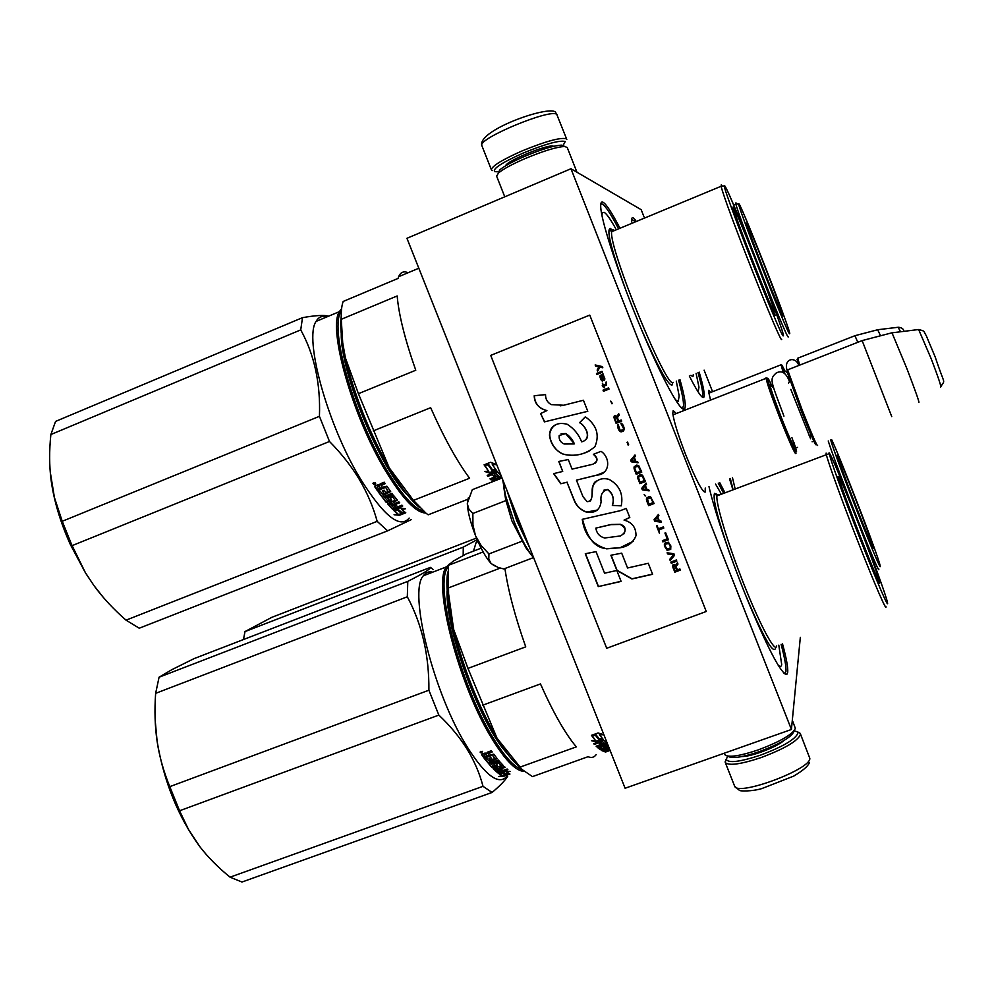 <?xml version="1.0" encoding="UTF-8"?>
<svg xmlns="http://www.w3.org/2000/svg" width="993" height="993" viewBox="0 0 993 993"><rect width="100%" height="100%" fill="white"/><g stroke="black" fill="none" stroke-linecap="round" stroke-linejoin="round"><path stroke-width="1.49" d="M705.253 488.072L705.142 492.106C702.237 491.957 695.745 479.458 685.666 454.633C678.145 435.133 673.85 421.38 672.782 413.373L673.18 410.618L676.32 413.535M643.998 216.859L641.18 209.672L570.975 168.736L406.944 238.308L625.106 788.243L791.421 729.483L800.333 637.332M570.975 168.736L791.421 729.483M710.578 400.092L708.518 391.478L708.717 390.299L710.69 392.446M712.564 391.701L704.111 370.166M631.709 221.973C631.387 218.572 631.883 217.206 633.186 217.877L635.657 220.334M699.171 372.127C703.491 386.774 705.055 395.152 703.838 397.237L703.627 397.423C701.79 398.305 697.024 391.143 689.316 375.962M719.664 482.548L725.002 492.801M782.496 643.812C786.406 658.222 788.144 667.743 787.71 672.348L786.804 674.458C781.739 674.595 769.513 651.867 750.137 606.264C732.251 563.242 714.786 512.264 708.99 486.632M732.623 488.792L729.52 478.775M679.969 379.661C684.686 396.381 686.25 406.1 684.636 408.806L684.314 409.104C680.416 412.095 661.822 378.147 641.168 328.782C620.513 279.505 602.751 226.317 600.902 209.113C600.281 203.491 601.001 201.219 603.074 202.274C606.351 204.248 611.787 212.527 619.371 227.099M693.449 375.553L693.226 374.733M600.777 204.086L602.317 204.086C605.482 205.948 610.707 213.818 617.981 227.67M678.579 380.207C682.191 393.129 683.817 401.755 683.469 406.087L682.104 408.471M631.635 219.354L634.204 220.93M697.98 372.598C701.406 384.341 702.982 391.925 702.684 395.338L701.952 396.815M718.224 483.094L723.624 493.322M781.106 644.32C784.768 658.049 786.382 667.122 785.935 671.541L784.544 673.775M795.976 453.317C795.517 455.564 790.143 443.784 779.877 417.979C771.884 397.312 767.266 384.092 766.05 378.321L766.819 378.196M793.866 442.233L796.547 451.219C796.671 454.968 791.508 443.722 781.044 417.482C772.827 396.219 768.321 383.224 767.539 378.507L766 377.849M772.38 387.071C769.19 379.984 767.577 377.129 767.539 378.507M816.047 444.752C815.489 445.658 810.425 434.003 800.855 409.799L787.126 371.816L787.821 370.302L801.972 409.414C811.815 434.351 817.028 446.353 817.587 445.41M787.461 371.084L787.126 371.816M788.194 369.632L787.821 370.302M891.751 416.626L862.147 340.611M918.699 402.488C919.99 403.779 916.055 392.483 906.882 368.602L891.987 332.792L862.321 340.537L787.71 369.83M891.565 332.878L918.649 329.527L931.235 358.858C938.72 378.47 941.798 387.841 940.495 386.985M781.131 364.828L783.204 372.698M785.277 371.543L781.963 365.176L784.47 373.393M797.18 359.354L798.918 365.424M797.739 358.212L799.75 365.101M854.948 335.708L857.778 342.324M877.663 329.763L880.555 335.771M525.98 547.913L511.941 520.99L505.636 499.429L504.134 489.475M502.644 479.532L505.499 495.47L514.051 521.399C519.836 535.748 525.545 546.87 531.193 554.752L533.75 557.954M503.997 488.804L503.525 486.185M494.427 565.849L491.038 563.391C486.111 558.078 481.022 549.017 475.759 536.208L475.424 535.351C470.421 522.38 467.728 511.854 467.331 503.774L468.286 497.94M502.036 478.005L472.308 489.686L467.331 503.265M467.331 503.774L468.857 509.037L472.854 513.493L472.941 524.962L475.424 535.351M506.058 500.522L472.854 513.493M475.759 536.208L481.096 545.48L488.928 553.945L488.792 559.183L491.038 563.391M522.181 541.148L488.928 553.945M491.349 563.701L498.126 567.45L503.811 568.952L533.452 557.607M794.251 730.749L797.18 731.767L797.838 733.318C795.219 739.462 782.745 746.761 760.415 755.189C740.07 761.892 728.676 763.307 726.231 759.446L727.646 756.194M797.627 731.953L799.762 732.871L800.47 734.51C797.751 741.001 784.619 748.697 761.085 757.585C741.026 764.238 729.11 765.926 725.337 762.636L725.771 759.657M498.908 171.863L494.688 171.64C492.354 168.822 501.875 162.629 523.237 153.046C545.579 143.911 559.568 140.063 565.228 141.49L562.981 145.71M492.168 170.573L491.336 169.654C492.329 165.819 502.582 159.575 522.119 150.911C545.666 141.279 560.412 137.233 566.345 138.784L566.804 139.454M727.186 755.996L728.564 756.579C732.735 758.776 743.025 757.113 759.422 751.602C779.952 743.856 791.433 737.166 793.891 731.531M724.691 754.183L725.337 755.214C729.768 757.547 740.79 755.76 758.391 749.852C780.411 741.523 792.737 734.361 795.343 728.353L792.315 720.186M563.54 145.549L561.641 145.139C554.28 145.437 542.041 149.136 524.912 156.249C512.587 161.598 504.183 166.154 499.727 169.902L498.3 173.154M576.945 172.211L567.251 147.547L564.794 146.492C556.936 146.827 543.804 150.812 525.421 158.433C512.202 164.18 503.203 169.046 498.424 173.043L496.661 176.245M838.613 457.761L836.975 455.365C838.601 463.619 875.019 556.614 873.12 547.702L873.083 547.528M830.682 440.023C836.565 460.442 884.006 580.818 880.009 565.278C878.929 557.743 840.066 456.892 831.637 439.651C837.571 451.716 864.717 520.655 875.367 551.016M732.859 488.705L730.314 478.465M243.446 639.554L245.01 631.573L271.834 617.323L476.516 538.057M463.172 555.509L463.272 547.143L245.01 631.573M477.186 539.671L463.272 547.143M473.487 551.115L476.168 542.414L477.695 540.837M872.288 544.859C874.734 555.075 838.402 462.179 838.104 457.388L838.067 457.165C837.186 451.045 870.898 537.362 872.251 544.636L872.288 544.859M697.024 390.137L698.377 390.559L698.973 387.183L696.093 373.343M747.754 225.337L746.14 223.127C748.126 232.002 782.347 318.79 782.658 315.824L782.248 315.253M789.646 333.71C792.526 335.373 742.652 207.587 739.077 204.148C732.809 194.181 789.174 338.601 789.646 333.71M693.486 374.473L692.915 376.645L690.892 375.329M781.851 313.118C781.466 315.786 747.928 230.525 747.257 225.101L747.332 224.654C749.169 225.783 780.213 304.826 781.776 312.323L781.851 313.118M502.061 746.165C474.195 711.311 442.568 615.883 448.091 584.964M483.132 551.934L448.315 565.352L453.242 561.132L466.102 553.97L481.146 548.161M504.916 568.53C508.18 590.736 515.119 616.839 525.731 646.853L467.964 668.401L453.64 629.363L447.917 598.729C446.614 587.521 446.552 578.609 447.744 572.005M521.735 769.19L516.062 763.691C510.216 758.019 503.885 749.541 497.046 738.233C478.465 706.246 463.992 669.965 453.64 629.363L448.588 593.814L448.315 565.352M500.211 568.095L448.352 587.955M596.172 754.63C594.248 757.423 591.53 758.118 588.017 756.716L532.471 776.613L522.033 769.488L497.046 738.233L467.964 668.401M519.786 767.204L576.325 746.873C565.278 733.765 553.324 712.788 540.465 683.929L482.648 705.216M594.993 744.191L595.651 743M777.941 664.9C780.076 667.073 781.33 666.911 781.69 664.454L778.797 645.152M720.868 493.273L715.581 484.112M840.165 479.358L837.955 476.355C840.351 487.861 881.896 593.814 879.562 582.519L878.333 578.025M887.494 602.689C885.384 589.73 828.894 445.025 829.714 454.67C829.428 457.202 843.603 496.649 859.926 538.417C876.248 580.26 889.083 609.987 887.494 602.689M775.558 647.237L775.446 648.578C772.839 653.94 762.86 636.041 745.495 594.894M729.532 552.927C717.666 518.309 712.651 498.461 714.488 493.384L717.43 494.489M717.492 494.564L718.2 495.395M595.428 735.155L593.74 734.522M595.726 735.056L595.266 734.435M599.238 740.033L596.644 740.964L596.88 741.945L603.396 739.599L599.189 740.033L595.465 735.366L591.629 735.565L595.403 740.381L592.101 735.54M602.689 738.792L599.958 739.773M596.644 740.964L594.36 740.468M602.602 738.68L599.288 739.028M595.403 740.381L591.555 740.716L596.88 741.945M602.453 738.519L599.238 738.842L599.474 739.822L603.247 739.437L599.586 734.919L599.375 733.976L600.902 733.877M599.474 739.822L595.75 735.13L591.456 735.341L598.059 732.958L603.533 734.659L599.586 734.919M599.238 738.842L595.552 734.199L594.459 734.261M595.75 735.13L595.552 734.199M609.789 749.628L605.854 750.981L604.514 749.789M609.354 748.548L608.697 748.784L609.628 749.219L607.753 749.889L606.686 749.02M606.822 749.454L604.65 750.236M607.753 749.889L607.294 748.796M609.218 748.213L607.431 748.846M607.939 744.961L603.086 746.86M600.045 747.344L599.871 746.711M600.12 746.662L601.696 748.685L604.178 747.791L603.123 746.972M607.728 744.452L607.021 743.645L605.333 744.266M603.446 744.936L601.82 745.52M607.306 744.663L600.269 747.195M607.493 743.831L604.079 740.368L603.012 740.356L593.715 743.695L594.373 744.415L598.779 742.826L598.556 741.957M596.781 741.523L596.073 741.771M602.664 741.585L604.303 743.273L602.255 741.585L600.666 742.156L602.155 743.695L600.269 744.378L598.605 741.932M600.269 744.378L598.779 742.826M600.666 742.156L600.442 741.274M601.175 741.97L600.504 741.25M601.609 743.136L600.082 743.683M604.303 743.273L596.135 746.202L596.756 746.798L596.557 746.053M601.088 744.427L601.944 745.966L600.939 744.477M601.137 745.222L596.756 746.798M601.944 745.966L597.798 747.642M608.759 747.046L606.922 746.016L605.445 746.662L606.487 747.431L605.929 747.878L600.256 749.665L598.22 747.319M600.256 749.665L597.823 747.766M605.929 747.878L605.631 746.848L603.794 747.506M601.311 748.399L599.958 748.648M601.274 749.554L600.976 748.523M605.432 746.624L605.234 745.917M606.065 746.326L605.432 745.855M608.312 745.917L607.306 745.172M607.331 745.979L607.12 745.246M600.728 749.69L601.063 748.846M608.821 747.208L601.237 749.926M609.007 747.679L601.386 750.41M609.193 748.114L602.13 750.77M610.099 750.398L605.606 752.024L609.268 750.36L604.265 751.738L602.962 750.348M604.985 751.478L602.155 750.845M605.022 751.589L605.246 750.758M609.615 750.584L609.354 749.789M605.618 744.527L603.024 744.551L603.831 745.296L605.618 744.527M605.271 744.204L603.558 744.278M605.134 743.72L604.228 743.012M601.361 742.888L599.995 743.372M604.737 750.534L603.93 750.696M483.008 786.319L230.066 877.179C218.013 867.398 207.897 857.158 199.68 846.47L188.533 829.527L179.559 810.772L438.844 715.097C450.214 725.821 459.635 737.166 467.107 749.132C474.393 761.147 479.693 773.547 483.008 786.319L492.069 792.451C499.529 786.22 504.729 780.87 507.671 776.402M159.079 677.201L407.788 581.364L407.316 596.781L155.64 693.337L159.079 677.201L171.851 669.667L194.119 658.595L430.466 567.375L433.246 569.56M155.64 693.337C154.411 710.33 154.908 726.367 157.13 741.448C159.401 756.492 163.609 771.561 169.791 786.642L428.902 690.209C429.175 655.318 421.988 624.175 407.316 596.781M202.535 850.07L199.68 846.47C178.181 816.867 163.994 781.851 157.13 741.448L155.131 719.677M430.466 567.375C430.59 568.977 423.03 573.644 407.788 581.364M230.066 877.179L241.969 882.032L492.069 792.451M507.262 753.526C480.885 725.982 445.658 630.741 447.024 591.12M522.206 769.649C514.386 767.341 504.705 756.778 493.173 737.948C459.784 684.537 433.593 581.91 448.079 567.189M449.32 564.036L446.54 566.829C432.166 582.233 458.592 685.393 492.18 739.065C505.35 760.402 515.988 771.176 524.093 771.375M506.529 776.811C498.461 785.115 485.552 775.496 467.827 747.928C433.718 694.641 408.024 591.518 423.341 575.779C425.699 572.427 428.815 571.236 432.675 572.179M438.844 715.097L428.902 690.209M179.559 810.772L169.791 786.642M506.095 771.238L506.318 772.095L510.042 771.412L504.816 771.151L498.498 773.423L502.619 772.728L506.194 774.801L505.909 773.77L508.255 773.249M502.657 771.921L505.909 773.77M502.619 772.728L502.433 771.995M498.387 772.926L498.697 772.256M506.318 771.251L507.386 771.896M506.318 772.095L509.819 773.981L506.194 774.801M502.272 775.744L498.511 776.526L503.65 776.315L509.955 774.043L505.909 774.95L502.346 772.914L498.66 773.535L502.272 775.744L499.64 773.361M481.729 754.457L484.994 753.054L486.682 753.402L487.315 752.21L491.361 750.745L492.218 751.974L488.159 753.774L489.077 755.239L493.769 754.146L497.195 758.64L489.487 761.966L490.294 762.947L498.337 760.042L499.131 760.986L491.088 763.89L490.939 762.959L491.585 763.704M488.655 753.277L488.568 752.433L491.734 751.279M488.184 753.662L488.568 752.433M491.088 763.89L493.794 766.447L495.222 765.752L493.98 763.642M495.222 765.752L493.732 763.902M493.782 764.163L499.963 761.941L503.153 765.367L499.156 767.229L498.995 766.435M499.094 766.397L499.752 767.018M499.156 767.229L500.149 768.185L504.444 766.633L505.176 767.316L497.195 770.196L497.009 769.314M498.213 768.768L500.062 768.098M497.195 770.196L499.479 771.772L501.031 771.213L499.988 769.563M498.945 771.685L498.834 772.815L507.857 769.563L507.15 769.004L502.868 770.543L501.192 769.128L499.342 769.786L501.031 771.213M500.969 770.953L502.632 770.357M493.248 768.694L497.766 772.864L493.571 768.408M498.523 762.339L500.857 765.591L498.523 762.339L496.252 762.984L496.637 763.853M496.227 764.076L496.078 763.232M498.697 763.282L496.413 763.927L497.245 765.255M494.688 758.503L492.255 754.593L494.514 758.776L492.354 759.558L490.84 757.609L488.978 758.292L490.492 760.228L488.928 760.799L486.707 758.429L484.845 759.111L492.106 767.713L485.279 758.95M490.492 760.228L489.412 758.131M484.162 758.205L484.063 757.336L491.82 754.519L491.932 755.388L484.162 758.205L481.766 754.879M481.853 754.283L484.063 757.336M484.274 755.102L485.341 756.592L487.215 755.921L485.999 754.233L484.274 755.102M484.261 754.953L484.187 754.258L484.547 754.767M484.187 754.258L485.912 753.389L486.694 755.214M497.245 767.055L497.505 768.085M495.408 767.726L496.053 768.346M497.021 765.367L491.932 766.757M493.049 767.812L497.158 766.062M498.585 771.809L497.53 771.859M493.298 768.917L502.681 764.895M493.571 762.984L499.007 760.837M490.939 762.959L498.486 760.228M496.91 758.28L489.35 761.06L489.959 761.805M482.077 753.054L480.103 752.098L480.897 751.304L482.015 752.26M498.834 772.815L497.766 772.864M492.106 767.713L497.208 766.323M503.65 776.315L503.352 775.285L505.201 774.614M502.173 775.359L503.352 775.285M505.934 773.857L508.379 773.311M502.321 772.777L502.148 772.107M482.461 751.44L480.736 752.731L480.674 751.912L482.263 751.329M495.581 768.681L496.339 769.401L498.3 768.843L497.307 767.899L495.581 768.681M878.606 579.167C881.697 592.374 839.793 485.316 839.197 478.465L839.147 478.105C838.129 470.397 876.596 568.79 878.532 578.82L878.606 579.167M402.637 488.655C377.39 459.3 345.328 381.784 342.411 342.622M341.282 319.312L397.163 295.951C398.814 314.918 405.02 339.68 415.769 370.24L358.423 393.687L345.378 357.865L342.709 342.808L341.282 319.312C341.009 311.616 341.642 305.67 343.181 301.462L398.056 278.412L398.652 276.699C400.142 273.149 402.426 271.561 405.492 271.908L408.26 272.665M419.679 507.572C410.73 500.422 400.576 487.178 389.231 467.84C369.21 432.34 354.6 395.673 345.378 357.865L342.61 343.888C340.748 332.345 340.289 323.135 341.22 316.246M467.728 499.305L428.169 514.808L425.972 513.195L413.448 500.373L389.231 467.84L358.423 393.687M413.448 500.373L469.59 478.241C456.979 461.261 443.995 437.752 430.652 407.689L373.256 430.875M675.401 399.831L678.281 401.209L679.15 395.859L676.283 381.113M615.697 228.626C610.372 219.031 606.5 213.594 604.067 212.303L602.366 212.75L601.907 215.196M735.292 211.323L733.033 207.003L733.119 208.642C736.074 221.079 774.689 318.641 775.235 315.116L774.577 314.222M783.291 335.771C786.89 337.421 729.88 191.351 724.927 186.262C716.76 173.502 782.434 341.716 783.291 335.771M672.844 382.516L671.976 385.172C667.544 384.614 657.254 365.759 641.093 328.596M626.26 291.346C611.278 249.901 606.003 228.924 610.41 228.44L613.227 231.071M488.134 464.786L485.515 464.277M495.929 469.701L492.528 469.912L488.295 463.954L488.457 464.786L484.087 464.836L490.641 462.254L496.388 464.587L492.367 464.699L496.562 470.558L492.727 470.794L488.035 464.227M493.794 470.967L490.07 472.432L490.269 473.326L496.736 470.781L492.454 471.042L488.196 465.059L484.274 465.109L488.581 471.241L484.671 465.109M496.177 470.024L494.514 470.682M490.07 472.432L486.694 471.34M496.09 469.912L492.578 470.148M488.581 471.241L484.658 471.427L490.269 473.326M492.367 464.699L492.193 463.868L494.39 463.793M488.295 463.954L486.235 463.992M492.727 470.794L492.528 469.912M494.415 481.009L494.253 479.793M501.875 477.608L498.536 476.64L496.972 477.248L497.915 478.353L499.678 477.484M497.828 478.241L496.016 478.961M501.465 477.856L494.464 480.612M501.527 476.727L497.53 471.824L487.191 475.349L487.96 476.33L492.329 474.604L492.118 473.711L487.575 475.2M496.215 473.289L498.114 475.647L495.78 473.251L494.204 473.872L495.941 476.032L494.067 476.764L492.118 473.711M494.067 476.764L492.329 474.604M494.204 473.872L493.993 472.966L494.588 473.723M495.606 475.622L493.943 476.28M498.114 475.647L490.008 478.837L490.741 479.706L490.418 478.676M494.849 477.062L496.041 479.085L494.849 477.062L490.505 478.775M495.097 477.993L490.741 479.706M496.041 479.085L491.945 480.947M493 481.555L492.168 480.662M497.381 477.087L496.723 476.317L498.3 475.709L499.231 476.801M495.321 475.262L493.831 475.846M495.991 472.383L493.993 472.966M85.895 573.408L94 585.647L85.584 573.085L72.117 545.641L329.49 441.475C341.431 453.54 351.435 466.288 359.503 479.706C367.385 493.186 373.281 507.063 377.179 521.337L387.618 530.845L411.4 519.562M103.309 597.389L94 585.647C102.763 597.649 113.438 609.156 126.024 620.166L377.179 521.337M300.73 329.887L50.866 434.537L55.571 421.404L302.505 317.661L300.73 329.887C314.409 354.762 320.64 383.571 319.436 416.328L62.236 521.288L54.416 497.518L50.221 471.774M50.866 434.537C49.191 450.549 49.253 465.556 51.028 479.582C53.833 500.41 60.288 522.082 70.379 544.574L71.67 544.673L62.236 521.288M328.509 316.208C324.525 314.843 315.861 315.327 302.505 317.661M126.024 620.166L139.256 628.209L387.618 530.845M408.185 495.855C380.319 469.168 340.413 372.735 341.244 333.511M423.8 511.383C413.833 508.602 401.073 494.142 385.507 468.001C352.8 413.274 328.857 326.052 341.369 311.231M341.604 308.637L339.358 311.665C327.926 328.546 352.105 414.888 384.465 469.006C401.917 498.114 415.682 512.785 425.774 513.033M409.178 518.085C399.993 529.132 383.695 515.988 360.285 478.651C327.467 424.905 303.821 338.625 316.072 321.422C318.542 317.028 322.154 315.513 326.92 316.879M329.49 441.475L319.436 416.328M72.117 545.641L71.67 544.673M85.584 573.085L70.379 544.574M402.252 509.235L401.284 508.391L401.52 509.335L405.33 508.813L399.794 507.845L393.526 510.315L397.746 509.806L401.904 513.331L401.644 512.363L404.523 511.867M397.746 509.806L397.523 508.863L401.644 512.363M401.284 508.391L402.091 508.279M401.52 509.335L405.628 512.698L401.904 513.331M397.92 514.138L394.06 514.746L399.521 515.28L405.789 512.81L401.644 513.53L397.485 510.03L393.712 510.489L397.92 514.138L394.407 510.402M374.709 486.16L377.899 484.721L379.649 485.155L380.207 483.802L384.229 482.201L385.172 483.641L381.175 485.515L382.181 487.34L386.885 486.198L390.683 491.609L383.062 495.284L383.968 496.488L391.95 493.322L392.843 494.502L384.862 497.654L384.75 496.835L385.259 497.505M381.635 485.043L381.597 484.323L384.787 483.057M381.597 484.323L381.2 485.217M384.862 497.654L387.853 500.931L389.244 500.149L387.717 497.555M389.244 500.149L387.58 497.754M387.63 498.126L393.762 495.706L397.361 500.137L393.451 502.247L393.29 501.366L393.898 502.061M393.451 502.247L394.581 503.525L398.838 501.837L399.683 502.768L391.751 505.909L391.577 505.003L399.037 502.061M391.751 505.909L394.32 508.168L395.859 507.572L394.407 505.363M402.028 505.263L393.576 508.59L393.787 509.521L402.748 505.996L401.942 505.164L397.684 506.852L395.76 504.829L393.923 505.549L395.859 507.572M387.531 503.674L392.682 509.483L387.704 503.451M392.471 496.45L395.028 500.273L392.471 496.45L390.187 497.121L390.423 497.915M390.137 498.126L390.026 497.419M392.595 497.294L390.15 498.263L391.751 500.236L391.354 500.981L391.503 499.926M388.114 491.349L385.483 486.942L387.953 491.672L385.805 492.516L384.13 490.17L382.28 490.902L383.956 493.248L382.404 493.869L379.984 491.001L378.122 491.734L386.24 502.421L378.494 491.585M383.956 493.248L382.653 490.753M377.377 490.654L377.315 489.897L385.023 486.843L385.085 487.588L377.377 490.654L374.733 486.744M374.758 486.098L377.315 489.897M377.29 487.066L378.47 488.817L380.331 488.072L378.991 486.098L377.29 487.066M377.253 486.334L378.966 485.378L379.922 487.476M390.237 503.513L389.914 502.694L391.453 502.086L392.111 503.538M391.205 500.112L386.091 501.552M393.576 508.59L392.471 508.565M393.29 501.366L397.088 499.802M384.75 496.835L392.334 493.831M390.522 491.398L382.975 494.489L383.447 495.135M379.611 484.435L379.649 485.155M374.957 484.646L372.946 483.33L373.653 482.623L375.677 483.926L374.957 484.646L374.063 484.05M373.567 483.914L372.958 483.293M375.639 483.293L374.932 483.951M393.787 509.521L392.682 509.483M387.58 503.997L395.028 500.273M386.24 502.421L391.354 500.981M399.521 515.28L399.248 514.3L401.495 513.418M397.672 514.175L399.248 514.3M401.681 512.512L404.685 511.991M396.368 509.198L397.659 509.446M397.448 509.843L397.262 509.086M375.329 482.883L373.579 484.249L375.317 482.859M389.914 503.848L390.77 504.816L392.744 504.245L391.614 502.967L389.914 503.848M774.304 312.001C773.671 315.178 735.528 218.51 734.348 210.665L734.46 209.92C736.992 211.77 771.896 300.395 774.18 310.735L774.304 312.001M595.241 364.977L595.688 366.119L598.866 366.889L597.24 370.029L597.674 371.134M599.846 367.162L602.825 367.782L602.354 366.603L595.155 364.952L595.614 366.132L598.791 366.901L597.153 370.054L597.625 371.221L599.846 367.162L602.813 367.745M680.354 570.106L679.895 568.939L677.412 569.87L676.109 566.569L677.983 564.074L677.449 562.721L675.414 565.489L674.16 564.396L672.981 564.843L672.683 566.519L674.781 572.191L680.354 570.106M671.268 563.254L676.829 561.157L676.37 559.99L670.809 562.088L671.268 563.254L676.816 561.107M670.188 560.536L674.532 555.323L673.924 553.771L667.122 552.766L667.581 553.933L673.515 554.814L669.729 559.369L670.188 560.536L674.532 555.31M664.677 546.535L667.11 550.308L670.697 549.402L670.858 545.989L668.413 542.215L664.826 543.134L664.677 546.535L667.172 550.234L670.734 549.34M662.368 540.701L662.84 541.868L668.401 539.758L665.645 532.757L664.925 533.03L667.234 538.864L662.368 540.701M658.893 515.615L658.433 514.448L654.089 519.687L654.71 521.251L661.499 522.244L661.04 521.077L659.315 520.841L657.776 516.943L658.893 515.615M650.465 496.649L649.161 496.475L646.555 498.151L648.566 505.673L654.126 503.538L650.465 496.649M645.711 496.004L644.184 494.564L645.711 496.004M642.347 489.897L649.137 490.865L648.677 489.698L646.952 489.462L645.413 485.565L646.53 484.236L646.058 483.07L641.726 488.333L642.347 489.897L649.112 490.803M642.558 475.213L640.485 474.443L637.878 476.119L639.889 483.653L645.45 481.506L642.558 475.213M638.871 465.841L636.786 465.072L634.179 466.76L636.203 474.294L641.763 472.147L638.871 465.841M628.668 444.814L627.601 442.084L627.005 442.319L628.668 444.814L628.085 445.05M603.483 391.304L609.032 389.095L608.572 387.915L603.024 390.125L603.483 391.304M603.744 376.024L603.012 373.827L600.057 375.689L600.777 379.252L602.416 381.312L600.566 376.62L601.075 376.186L602.503 379.463L604.067 380.654L604.911 378.966L603.744 376.024M657.143 525.694L656.547 525.918L659.464 533.315L658.831 529.977L663.796 528.077L663.336 526.911L658.371 528.81L657.143 525.694M634.986 454.968L630.667 460.255L631.275 461.819L638.065 462.775L637.605 461.608L635.88 461.373L634.341 457.475L635.458 456.147L634.986 454.968M606.388 385.16L606.251 382.044L606.053 383.943L603.645 385.123L602.329 383.161L603.173 385.321L602.23 385.694L602.614 386.674L603.558 386.289L604.178 387.853L604.029 386.103L606.388 385.16M621.544 423.254L620.873 423.291L621.333 424.47L623.542 428.343L622.946 429.932L620.116 430.366L618.155 424.371L617.472 425.761L619.011 430.341L620.96 431.831L623.405 431.099L624.398 429.125L623.368 425.476L621.544 423.254M621.208 420.002L618.726 420.982L617.423 417.656L619.284 415.111L618.751 413.746L616.727 416.576L615.474 415.484L614.295 415.955L614.009 417.643L616.119 423.366L621.68 421.169L621.208 420.002M612.42 403.592L610.757 401.085L612.42 403.592M602.403 372.251L602.019 371.283L596.47 373.492L596.855 374.473L602.403 372.251M563.714 405.243L551.189 404.61C547.317 402.364 545.442 399.037 545.554 394.618L534.209 395.735C534.408 402.215 537.486 406.807 543.444 409.488L546.733 410.692L540.614 413.535L544.449 421.864L587.794 411.301L583.437 400.253L563.714 405.243M585.187 416.948L579.589 422.683C586.205 426.332 592.064 439.179 581.65 441.86C578.72 434.375 573.929 428.517 567.251 424.296C557.234 421.702 551.301 425.265 549.452 434.996C550.619 444.02 555.236 450.437 563.292 454.223C575.071 456.966 585.609 454.459 594.894 446.701C599.772 435.182 596.818 425.389 586.007 417.296L585.187 416.948M582.978 496.686L576.436 480.153L597.004 475.113C610.174 474.319 610.745 457.674 601.038 451.331L593.367 454.322C598.071 458.518 597.848 461.832 592.684 464.277L572.067 469.143L568.269 459.536L558.761 461.472L562.708 471.452L553.635 473.624L560.735 483.752L566.991 482.263L574.053 500.137C576.436 506.145 580.632 510.154 586.627 512.177C595.179 513.393 600.008 509.881 601.113 501.639C600.219 494.924 602.366 490.914 607.542 489.611C612.805 493.546 614.406 498.821 612.346 505.437L621.246 505.859C623.505 494.055 619.471 485.229 609.156 479.408C601.932 477.434 596.557 479.52 593.007 485.676C590.612 490.765 594.683 500.894 587.198 501.713L582.978 496.686M620.327 510.663L582.246 519.339C584.38 534.817 592.498 544.66 606.599 548.844L620.004 547.776C627.911 546.609 633.249 542.575 636.016 535.637C636.016 527.407 632.032 522.231 624.051 520.096L629.798 517.527L626.198 508.416L620.327 510.663M610.894 555.248L616.901 570.441L631.896 578.969L652.612 574.277L648.268 563.292L627.551 567.984L621.705 553.163L610.894 555.248M598.283 586.59L621.109 581.414L616.79 570.466L604.563 573.197L596.036 551.649L585.287 553.734L598.283 586.59L621.059 581.29M589.557 315.166L490.716 355.395L606.698 648.28L706.259 611.477L589.792 315.166L706.259 611.477M674.781 572.191L680.342 570.044M672.944 567.537L674.843 572.117M672.683 566.519L673.006 567.45M672.733 565.6L672.733 566.432M673.018 564.794L672.782 565.526M676.109 566.569L677.983 564.074M670.883 562.063L671.318 563.18M669.791 559.307L670.25 560.462M673.515 554.814L667.581 553.933M667.222 552.778L667.644 553.846M664.404 545.517L664.727 546.46M664.342 544.66L664.466 545.442M664.503 543.692L664.391 544.586M662.84 541.868L668.388 539.72M662.443 540.676L662.89 541.793M667.234 538.864L665 532.993M654.71 521.251L661.462 522.157M654.089 519.687L654.759 521.176M658.433 514.448L654.151 519.624M648.566 505.673L654.114 503.501M646.728 500.993L648.628 505.611M646.455 499.976L646.791 500.944M646.393 499.107L646.517 499.913M646.555 498.151L646.443 499.045M644.569 495.544L645.673 495.904M644.296 494.613L644.631 495.482M641.726 488.333L642.409 489.834M646.071 483.082L641.801 488.283M639.889 483.653L645.438 481.481M638.04 478.974L639.951 483.603M637.779 477.956L638.114 478.924M637.705 477.087L637.841 477.906M637.878 476.119L637.767 477.037M636.203 474.294L641.751 472.122M634.353 469.615L636.265 474.244M634.093 468.597L634.415 469.565M634.018 467.728L634.155 468.547M634.179 466.76L634.08 467.678M627.079 442.295L628.147 445.013M603.024 390.125L603.558 391.267M608.572 387.928L603.099 390.1M603.446 380.456L604.129 380.629M602.503 379.463L603.123 380.133M601.932 378.333L602.59 379.45M601.075 376.186L602.006 378.321M600.777 379.252L601.522 380.555M600.318 378.072L600.864 379.227M599.971 376.856L600.393 378.06M599.983 376.173L600.057 376.831M602.23 374.597L600.417 375.329M658.831 529.977L663.783 528.04M656.621 525.893L659.513 533.241M630.667 460.255L631.349 461.77L638.04 462.713M634.999 454.993L630.729 460.206M603.558 386.289L604.253 387.829M602.23 385.694L602.689 386.637M603.173 385.321L602.304 385.669M602.329 383.161L603.247 385.296M603.645 385.123L605.767 384.279M606.053 383.261L606.127 383.919M605.78 382.231L606.127 383.236M621.63 431.794L623.43 431.086M620.96 431.831L621.705 431.756M620.34 431.632L621.035 431.794M619.558 431.036L620.402 431.595M619.011 430.341L619.632 430.999M618.502 429.41L619.086 430.304M617.82 427.66L618.577 429.373M617.547 426.63L617.882 427.623M617.472 425.761L617.621 426.593M617.646 424.793L617.547 425.724M623.542 428.343L623.604 428.976M623.356 427.511L623.616 428.306M622.661 425.749L623.418 427.474M622.239 425.016L622.723 425.712M620.948 423.291L621.407 424.433M616.119 423.366L621.668 421.169M614.27 418.674L616.194 423.328M614.009 417.643L614.344 418.636M614.046 416.725L614.084 417.619M614.295 415.955L614.121 416.7M616.727 416.576L618.763 413.783M610.757 401.085L611.899 403.791M596.47 373.492L596.93 374.448M602.019 371.295L596.545 373.48M563.577 405.256L560.251 405.839M544.449 421.864L587.794 411.288M540.614 413.535L544.636 421.789M546.733 410.692L540.813 413.473M534.395 395.711C534.644 402.264 537.722 406.845 543.618 409.464L546.92 410.63M585.262 416.986L579.751 422.621C585.597 425.873 591.133 436.994 584.778 440.321M556.378 424.421C542.848 429.994 552.518 450.909 563.465 454.136C572.266 456.296 580.843 455.266 589.184 451.033M576.436 480.153L597.165 475.014L604.278 472.122M596.47 481.046C590.202 483.715 594.099 496.947 590.165 501.093M612.346 505.437L621.283 505.735M603.843 490.207L607.691 489.487C612.818 493.273 614.419 498.548 612.495 505.313M574.053 500.137L574.227 500.013C576.66 506.107 580.855 510.117 586.789 512.053L597.488 510.005M566.991 482.263L574.227 500.013M560.735 483.752L567.164 482.164M553.858 473.574L560.908 483.641M562.708 471.452L558.96 461.422M593.553 454.26C597.637 457.587 598.084 460.628 594.894 463.371M624.051 520.096L629.773 517.465M620.004 547.776L633.373 541.185M582.444 519.302C586.069 531.727 591.108 547.54 606.748 548.695L620.153 547.627M611.08 555.211L617.038 570.28L632.02 578.795L652.55 574.14M585.485 553.684L598.431 586.416M673.49 565.923L674.942 565.824L676.692 570.143L674.917 570.814L673.49 565.923M665.459 544.176L668.699 543.394L670.201 546.187L670.126 548.273L666.886 549.055L665.384 546.274L665.459 544.176M657.44 517.254L658.818 520.754L654.871 520.295L657.44 517.254M647.51 498.635L650.738 497.853L653.022 502.582L648.814 504.233L647.51 498.635M645.078 485.887L646.455 489.4L642.508 488.928L645.078 485.887M639.231 476.243L642.061 475.821L644.345 480.562L640.137 482.213L638.561 477.881L639.231 476.243M635.545 466.884L638.375 466.462L640.646 471.203L636.451 472.854L634.875 468.522L635.545 466.884M602.329 375.689L603.856 377.129L604.228 379.463L602.403 378.147L601.547 375.999L602.329 375.689M634.006 457.81L635.396 461.323L631.449 460.851L634.006 457.81M615.101 416.762L616.281 416.973L618.093 421.218L616.256 421.951L614.791 418.239L615.101 416.762M561.095 433.73L565.836 433.544C569.61 436.026 572.464 439.465 574.401 443.859L574.314 443.908M595.837 528.115L610.869 524.639L620.265 524.441C626.509 528.164 626.62 532 620.575 535.935L604.725 537.983C599.673 536.692 596.706 533.402 595.837 528.115L611.018 524.503L620.402 524.316C625.193 526.029 626.347 529.219 623.865 533.886M675.24 566.444L676.692 570.143M665.806 543.879L667.631 543.134M669.108 543.965L669.58 544.623M669.53 544.698L670.201 546.187M670.151 546.262L670.387 547.006M657.378 517.316L658.756 520.816M647.846 498.325L649.683 497.58M651.147 498.399L651.631 499.069M651.582 499.131L652.96 502.644M645.016 485.949L646.393 489.45M639.169 476.292L641.006 475.56M642.471 476.367L642.955 477.05M642.893 477.099L644.283 480.612M635.483 466.933L637.32 466.201M638.772 467.008L639.269 467.691M639.207 467.74L640.584 471.253M602.577 375.813L603.235 376.248M603.161 376.26L603.856 377.129M603.781 377.141L604.315 378.296M604.24 378.321L604.389 379.177M633.944 457.86L635.334 461.373M616.554 417.544L618.018 421.255M574.227 443.945L564.074 443.995C560.362 442.295 558.736 439.465 559.196 435.505L565.662 433.618L574.401 443.859M791.942 437.665C798.583 457.028 791.682 444.094 781.206 417.159C771.027 390.423 767.775 380.12 771.474 386.24M918.115 329.602L918.649 329.527C925.749 331.451 922.994 330.619 926.27 335.696L935.22 357.083C945.51 387.965 945.1 378.42 940.917 386.674M784.83 373.653C783.291 368.949 783.229 368.031 784.656 370.885M898.131 327.268L900.527 331.749M510.241 498.685L517.638 520.109L526.786 540.391M507.026 490.592L516.67 520.481L529.828 548.086M741.883 756.554C751.378 756.753 777.06 746.959 783.974 740.493M800.42 733.914L809.804 758.267C811.467 769.153 738.022 796.485 734.671 786.295L734.41 785.624M553.622 146.306C549.563 143.327 506.48 160.829 505.611 165.806M481.977 145.946L481.779 145.45C478.278 138.3 551.587 107.976 556.788 114.468L566.668 139.107M828.236 440.966C836.478 467.566 882.405 583.574 878.619 568.381M734.907 487.923L732.462 477.645M736.372 203.466L735.95 202.833L735.825 203.739C737.464 213.818 788.194 342.498 788.256 336.838M826.102 453.093L826.238 454.149C827.529 460.876 842.56 502.433 858.746 543.668C874.957 585.001 887.295 613.277 885.893 606.276M776.687 645.922C775.533 653.754 760.812 626.732 744.601 585.994C728.365 545.356 715.668 503.488 716.946 495.879L717.318 494.638L719.391 494.936M721.998 185.778L721.328 184.735L721.154 186.25C723.798 200.685 781.429 346.272 781.702 339.37M673.204 382.33C667.333 391.354 608.659 248.312 611.638 231.729L613.24 229.644L614.493 230.55M703.466 491.374L705.142 492.106M701.232 396.108L703.838 397.237M783.75 673.031L786.804 674.458M680.639 407.08L684.636 408.806M506.256 498.3L505.611 498.548M672.969 414.851L766.05 378.321M773.646 387.841L771.35 386.091M789.894 380.418L788.628 383.099M808.823 434.959L811.753 436.535M708.766 393.203L780.783 364.878M781.963 365.176L780.771 364.679M787.362 372.685L784.557 370.761M797.031 359.677L797.565 358.498M797.516 358.299L855.035 335.671L877.849 329.713L898.367 327.243C901.855 327.616 903.692 328.981 903.878 331.339M505.536 495.581L502.756 479.83M505.636 499.429L505.499 495.47M525.471 547.23L531.218 554.789M783.949 416.141C770.593 380.096 769.327 379.525 775.967 373.194C781.541 369.868 786.046 372.648 789.497 381.523M790.825 389.393L810.611 438.782M787.375 371.283C782.757 358.138 795.914 356.04 798.831 365.461M797.18 731.767L799.762 732.871M726.231 759.446L725.089 762.003M725.337 762.636L734.671 786.295L739.313 790.267C739.437 791.272 751.8 791.545 761.693 788.628L793.618 776.154C806.167 768.756 808.674 764.598 809.407 762.599M491.336 169.654L481.779 145.45C477.534 129.462 554.255 103.384 555.881 112.979L557.16 114.878M724.307 753.19L724.915 754.742M561.641 145.139L564.794 146.492M499.727 169.902L498.424 173.043M504.767 196.813L496.5 175.848M795.728 448.066L797.528 447.371M812.113 441.786L813.801 441.128M478.067 541.681L476.168 542.414M784.482 317.524C771.648 281.441 739.586 201.927 738.916 203.813L733.542 204.682M447.917 598.729L448.588 593.814M879.587 578.671L844.969 488.506C833.561 461.037 828.261 449.432 829.068 453.689L716.946 495.879L715.854 494.663L718.088 495.433M446.54 566.829L423.341 575.779M488.159 753.774L488.059 752.93M839.197 478.465L838.526 478.403M342.61 343.888L342.709 342.808M774.888 309.729C759.273 266.521 727.348 187.702 724.741 185.865L721.154 186.25L611.638 231.729L610.558 230.612L610.894 229.184L612.048 229.954M398.652 276.699L418.81 268.234M339.358 311.665L316.072 321.422M381.163 485.515L381.126 484.795M734.348 210.665L733.703 210.615"/></g></svg>
